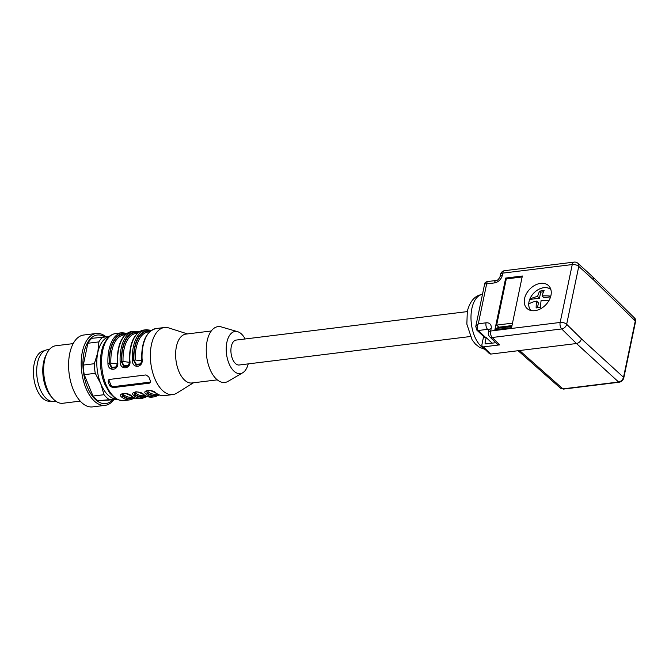 <?xml version="1.0" encoding="UTF-8"?>
<svg xmlns="http://www.w3.org/2000/svg" width="669" height="669" viewBox="0 0 669 669"><rect width="100%" height="100%" fill="white"/><g stroke="black" fill="none" stroke-linecap="round" stroke-linejoin="round"><path stroke-width="1" d="M113.596 400.012A36.21 19.184 -97 0 1 105.158 405.347L92.556 406.894A36.21 19.184 -97 0 1 69.091 373.302A36.21 19.184 -97 0 1 83.7 335.027L96.303 333.471A36.21 19.184 -97 0 1 97.222 333.405A36.21 19.184 -97 0 1 106.028 336.791M105.158 405.347A36.21 19.184 -97 0 1 81.693 371.755A36.21 19.184 -97 0 1 96.303 333.471M112.342 400.162A34.537 18.297 -97 0 1 84.361 377.333A34.537 18.297 -97 0 1 98.201 334.96A34.537 18.297 -97 0 1 104.707 336.858M116.774 399.008L97.917 400.723A33.793 17.904 -97 0 1 93.008 396.065L104.03 394.71L100.818 383.872L95.266 373.319L84.244 374.673L93.008 396.065M84.244 374.673A33.793 17.904 -97 0 1 83.307 365.073L94.329 363.719L97.783 352.663L98.887 341.901L87.865 343.256L83.307 365.073M87.865 343.256A33.793 17.904 -97 0 1 91.845 338.313L108.997 336.658M97.917 400.723L117.46 399.535M95.266 373.319A33.793 17.904 -97 0 1 94.329 363.719M98.887 341.901A33.793 17.904 -97 0 1 102.859 336.959M108.938 399.368A33.793 17.904 -97 0 1 104.03 394.71M116.406 399.017A31.376 16.625 -97 0 1 100.818 383.872A31.376 16.625 -97 0 1 97.783 352.663A31.376 16.625 -97 0 1 108.754 336.875M80.247 401.116L62.819 403.265A28.968 15.345 -97 0 1 52.533 398.139A28.968 15.345 -97 0 1 46.997 353.232A28.968 15.345 -97 0 1 55.736 345.764L73.164 343.615M52.533 398.139L50.769 396.073A26.066 13.815 -97 0 1 45.785 355.665L46.997 353.232M55.828 401.208L53.93 401.442A26.066 13.815 -97 0 1 37.038 377.257A26.066 13.815 -97 0 1 47.558 349.695L49.456 349.461M44.438 350.807L43.987 350.857A25.347 13.43 83 0 0 33.45 369.907A25.347 13.43 83 0 0 50.183 401.174L50.635 401.116M248.224 363.886A21.241 11.256 -97 0 1 242.696 372.784A21.241 11.256 -97 0 1 226.507 353.909A21.241 11.256 -97 0 1 237.629 331.682A21.241 11.256 -97 0 1 245.155 338.974M470.307 336.524L239.209 364.998A12.552 6.648 -97 0 1 232.511 358.96A12.552 6.648 -97 0 1 236.14 340.078L467.238 311.612M193.483 382.785L176.825 393.113A33.793 17.904 -97 0 1 172.727 394.585A33.793 17.904 -97 0 1 150.826 363.234A33.793 17.904 -97 0 1 164.457 327.509A33.793 17.904 -97 0 1 168.797 327.944L187.462 333.915M141.778 359.295L142.071 359.111C143.718 367.641 132.203 369.179 132.32 360.315L133.649 360.298L136.066 365.149L140.139 364.371M129.435 360.733L129.878 360.616C131.525 369.146 120.01 370.685 120.127 361.812L121.457 361.804L123.874 366.654L127.955 365.876M117.393 362.297L117.685 362.113C119.333 370.651 107.818 372.181 107.935 363.317A33.793 17.904 -97 0 1 121.992 332.736L115.695 333.513A33.793 17.904 83 0 0 105.919 384.357A33.793 17.904 83 0 0 123.957 400.597C118.572 400.146 115.57 399.318 114.943 398.114L109.641 392.929L104.682 384.031C101.855 376.998 100.45 369.472 100.475 361.477C100.551 354.996 101.613 349.318 103.67 344.426L107.55 338.104C108.069 337.536 110.377 334.508 115.695 333.513M134.168 392.67L134.954 394.735A0.962 0.728 126.5 0 1 134.017 395.722C128.665 391.791 140.139 390.311 143.768 394.518A33.793 17.904 83 0 0 152.206 397.118L154.639 396.817A33.793 17.904 -97 0 1 146.21 394.217C140.858 390.295 152.331 388.814 155.961 393.012A0.962 0.728 126.5 0 1 155.509 392.904C146.795 388.304 147.213 391.24 146.26 391.189M121.975 394.175L122.762 396.232A0.962 0.728 126.5 0 1 121.825 397.219C116.481 393.297 127.946 391.817 131.576 396.015A0.962 0.728 126.5 0 1 131.124 395.914C134.051 398.063 137.011 398.958 140.013 398.615A33.793 17.904 83 0 1 131.576 396.015M108.161 381.874A33.793 17.904 83 0 0 109.85 385.996L112.827 387.669L149.404 383.161L150.45 382.601L150.483 380.987A33.793 17.904 -97 0 1 148.794 376.873L146.026 374.933L109.457 379.432L108.345 380.067L108.161 381.874L109.122 380.686L110.803 384.8A2.417 1.823 -141.2 0 0 113.68 386.607L150.257 382.108A2.417 1.823 -141.2 0 0 150.676 381.999M147.665 390.512L148.317 391.934A0.962 0.736 -54.3 0 0 147.389 392.929L146.595 390.913M146.36 391.164L147.389 392.929A32.346 17.135 -97 0 0 158.076 394.467M140.582 363.886L136.367 364.337L133.9 359.989A32.346 17.135 -97 0 1 150.274 331.18M140.281 364.195L141.326 362.172M134.235 397.721A32.831 17.394 83 0 1 122.762 396.232L122.21 393.924M116.205 366.888L111.982 367.348L109.515 362.991L117.192 363.819M126.366 333.806A32.831 17.394 83 0 0 109.264 363.3L111.69 368.159L115.762 367.373M115.904 367.197L116.941 365.182M128.389 365.391L124.175 365.843L121.708 361.494A32.346 17.135 -97 0 1 138.09 332.677M128.088 365.7L129.134 363.677M146.427 396.224A32.831 17.394 83 0 1 134.954 394.735L134.402 392.419M242.696 372.784L228.062 381.347A28.123 14.902 -97 0 1 206.637 356.36A28.123 14.902 -97 0 1 221.355 326.924L237.629 331.682M217.283 379.858L191.919 382.977A24.619 13.046 -97 0 1 175.964 360.139A24.619 13.046 -97 0 1 185.898 334.107L211.27 330.988M135.472 392.017L136.133 393.439A31.376 16.625 83 0 0 143.776 395.722L145.089 395.563M137.421 333.271L136.108 333.43A31.376 16.625 83 0 0 123.037 361.486L129.385 362.322M123.28 393.514L123.941 394.944A31.376 16.625 83 0 0 131.592 397.219L132.897 397.06M149.605 331.765L148.301 331.933A31.376 16.625 83 0 0 135.23 359.989L141.577 360.817M108.98 379.566A2.417 1.823 -141.2 0 0 109.122 380.686M135.23 359.989L133.649 360.298A32.831 17.394 83 0 1 150.751 330.804M129.585 360.8L129.435 360.742C129.142 363.978 128.699 365.659 128.105 365.776M123.037 361.486L121.457 361.804A32.831 17.394 83 0 1 138.558 332.309M125.897 334.182A32.346 17.135 -97 0 0 109.515 362.991L107.935 363.317M146.21 394.217A0.962 0.728 -53.5 0 0 147.147 393.23A32.831 17.394 83 0 0 158.62 394.718M143.768 394.518A0.962 0.728 126.5 0 1 143.317 394.409C146.243 396.558 149.204 397.461 152.206 397.118M145.884 395.973A32.346 17.135 -97 0 1 135.197 394.426A0.962 0.736 125.7 0 1 136.133 393.439M133.691 397.47A32.346 17.135 -97 0 1 123.004 395.931A0.962 0.736 125.7 0 1 123.941 394.944M540.602 283.372A15.688 11.189 133.5 0 1 549.232 286.365A15.688 11.189 133.5 0 1 545.871 304.721A15.688 11.189 133.5 0 1 527.716 309.036A15.688 11.189 133.5 0 1 526.06 294.368A15.688 11.189 133.5 0 1 540.602 283.372M619.176 382.233A1.932 1.02 -97 0 1 618.608 382.007C621.091 381.414 622.73 379.85 623.525 377.299A1.932 0.886 11.8 0 1 623.792 377.893C623.098 380.285 621.56 381.731 619.176 382.233L563.49 389.09L560.547 388.237L562.922 388.873L618.608 382.007L576.486 343.523L490.737 354.085L489.499 353.725L482.182 346.509L483.419 346.877L490.737 354.085M475.768 326.455L484.665 283.873L486.656 283.882L478.318 323.771C476.913 326.748 476.897 328.989 478.268 330.494A2.893 2.066 133.5 0 1 476.805 330.076L475.776 326.439L478.318 323.771L486.045 322.818A7.727 5.511 133.5 0 1 491.138 328.738L490.661 331.021L560.154 322.458A4.825 2.559 83 0 0 561.684 328.947L576.486 343.523C579.003 342.971 580.65 341.399 581.428 338.823L623.525 377.299L635.282 321.02L593.704 280.043L578.769 266.396L566.668 324.289A4.825 3.404 134.6 0 1 561.684 328.947L492.2 337.502L499.676 344.878L483.419 346.877M494.893 329.725L511.551 327.668L522.347 276.004L505.689 278.061L494.893 329.725A2.417 1.279 -97 0 1 495.729 328.504L499.551 327.116M506.558 278.889L505.689 278.061M499.475 327.509L511.91 325.979M482.182 346.517L481.831 345.028L483.603 336.532M497.159 280.177L496.523 280.411M492.075 343.164L486.162 337.552L485.067 342.804L486.212 343.883M499.676 344.878L497.201 344.15L489.725 336.791M485.067 342.804A1.447 1.037 133.5 0 0 486.02 343.908L495.746 342.712M486.162 337.552L485.761 337.602A2.893 2.066 133.5 0 1 484.289 337.184L476.805 330.076M623.792 377.893L635.55 321.613A1.932 0.886 11.8 0 0 635.282 321.02L634.547 318.118M593.704 280.043L592.926 277.016M488.395 332.359A4.825 2.216 -168.2 0 1 490.661 331.021A4.825 2.559 83 0 0 492.2 337.502A4.825 3.404 134.6 0 1 489.733 336.8A4.825 4.825 0 0 1 488.395 332.359L488.872 330.076A4.825 2.216 -168.2 0 1 491.138 328.738M484.665 283.89C484.582 282.979 485.41 282.209 487.149 281.59L486.656 283.882L494.374 282.928A7.727 5.511 133.5 0 0 502.277 275.411L502.754 273.128L572.246 264.564A4.825 2.216 11.8 0 1 578.769 266.396A4.825 3.479 132.4 0 0 577.957 263.335A4.825 4.825 0 0 0 574.111 262.106A4.825 2.559 83 0 0 572.246 264.564L560.154 322.458A4.825 2.216 11.8 0 1 566.668 324.289L581.428 338.823M530.985 310.5A14.45 10.311 133.5 0 1 528.753 304.061A28.842 13.238 11.8 0 1 536.63 301.117A28.842 15.278 83 0 0 536.145 307.949A27.312 12.535 11.8 0 1 540.611 307.397A28.842 15.278 -97 0 1 541.104 300.565A28.842 13.238 11.8 0 1 548.906 300.674M536.63 301.117L538.47 302.865L537.458 307.732M550.788 296.141A28.842 13.238 -168.2 0 0 542.066 295.949A28.842 15.278 -97 0 1 544.123 290.605A27.312 12.535 -168.2 0 0 539.649 291.157A28.842 15.278 83 0 0 537.6 296.501A28.842 13.238 -168.2 0 0 529.714 299.444A14.45 10.311 133.5 0 1 550.871 289.552M537.6 296.501L539.44 298.249L529.714 299.444M539.649 291.157L540.711 292.161L539.44 298.249M543.546 291.809L540.711 292.161M542.066 295.949L543.905 297.697L550.579 296.869M530.927 310.491A14.484 10.328 133.5 0 1 530.826 297.036A14.484 10.328 133.5 0 1 543.822 287.687A14.484 10.328 133.5 0 1 550.855 289.501M522.146 276.966L506.291 278.923L496.641 325.109L498.848 327.2L511.986 325.586M496.641 325.109L512.496 323.152M132.32 360.315A33.793 17.904 -97 0 1 146.377 329.733L143.935 330.034A33.793 17.904 83 0 0 129.878 360.616M164.457 327.509L156.128 328.538A33.793 17.904 83 0 0 142.071 359.111M120.127 361.812A33.793 17.904 -97 0 1 134.185 331.239L131.751 331.54A33.793 17.904 83 0 0 117.685 362.113M155.961 393.012A33.793 17.904 83 0 0 164.39 395.613C161.388 395.956 158.428 395.053 155.509 392.904M140.013 398.615L142.447 398.314A33.793 17.904 -97 0 1 134.017 395.722M123.957 400.597L130.254 399.819A33.793 17.904 -97 0 1 121.825 397.219M125.228 334.776L123.916 334.935A31.376 16.625 83 0 0 110.845 362.991M148.317 391.934A31.376 16.625 83 0 0 155.969 394.217L157.282 394.058M109.85 385.996L110.803 384.8M149.404 383.161L150.257 382.108M112.827 387.669L113.68 386.607M622.153 379.917L621.702 380.385M519.587 350.531L562.922 388.873A1.932 1.02 -97 0 0 563.49 389.09M482.458 294.419A27.755 14.71 83 0 0 471.862 308.56A27.755 14.71 83 0 0 484.13 348.44M495.729 328.504L511.793 326.531M488.788 330.461L487.617 329.349L478.268 330.494L485.761 337.602M488.914 329.625A2.893 2.066 -46.5 0 0 487.617 329.349A4.825 2.559 83 0 1 486.045 322.818M487.157 281.59L496.239 280.47A4.825 2.559 83 0 0 494.374 282.928M496.239 280.47C497.376 280.646 498.631 279.408 500.011 276.757A4.825 2.216 11.8 0 1 502.277 275.411M500.487 274.466A4.825 2.216 11.8 0 1 502.754 273.128A4.825 2.559 83 0 1 504.618 270.669A4.825 4.825 0 0 0 500.487 274.466L500.011 276.757M172.727 394.585L164.39 395.613M156.128 328.538C146.402 331.155 141.56 341.382 141.627 359.236C141.335 362.473 140.891 364.153 140.298 364.279M151.403 330.335L146.377 329.733M129.435 360.742C129.376 342.888 134.21 332.652 143.935 330.034M139.211 331.841L134.185 331.239M127.018 333.338L121.992 332.736M131.751 331.54C122.017 334.157 117.184 344.393 117.242 362.238C116.95 365.483 116.515 367.164 115.913 367.281M154.639 396.817L159.373 395.011M134.068 392.686C135.021 392.745 134.603 389.81 143.317 394.409M142.447 398.314L147.18 396.516M121.883 394.192C122.828 394.25 122.41 391.306 131.124 395.914M130.254 399.819L134.987 398.013M485.125 349.41L479.414 347.278L475.358 344.025L472.105 339.827L466.853 324.139L467.313 311.244C470.106 300.858 475.199 295.238 482.575 294.402M635.55 321.613C635.583 319.539 635.257 318.36 634.572 318.068L593.01 277.083M592.918 277.008L577.957 263.335M560.547 388.237L518.132 350.715M574.111 262.106L504.618 270.669"/></g></svg>
